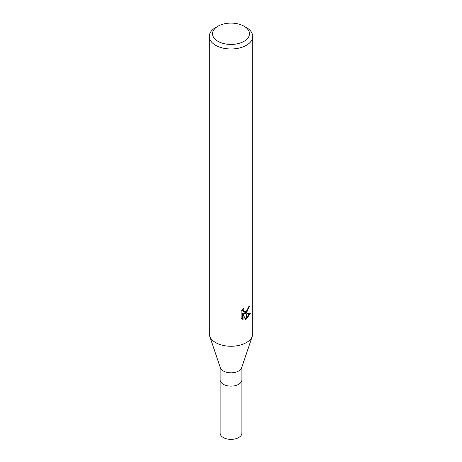 <?xml version="1.0" encoding="UTF-8"?>
<svg xmlns="http://www.w3.org/2000/svg" width="462" height="462" viewBox="0 0 462 462"><rect width="100%" height="100%" fill="white"/><g stroke="black" fill="none" stroke-linecap="round" stroke-linejoin="round"><path stroke-width="0.69" d="M252.304 336.197L241.666 367.746A10.869 6.277 180 0 1 238.687 370.986A10.869 6.277 180 0 1 227.824 372.545A10.869 6.277 180 0 1 220.334 367.746L209.696 336.197M238.687 384.297A10.869 6.272 180 0 0 241.869 379.856A10.869 6.277 180 0 1 238.687 384.297A10.869 6.277 180 0 1 226.842 385.654A10.869 6.277 180 0 1 220.131 379.856L220.131 367.151M244.063 41.309A18.474 10.666 180 0 1 217.937 41.309A18.474 10.666 180 0 1 217.937 26.224L217.937 26.224A18.474 10.666 180 0 1 244.063 26.224A18.474 10.666 180 0 1 244.063 41.309M215.627 27.558L217.937 26.224L215.627 27.558A21.737 12.549 180 0 0 209.263 36.429A21.737 12.549 180 0 0 222.684 48.025A21.737 12.549 180 0 0 246.373 45.305A21.737 12.549 180 0 0 252.737 36.429A21.737 12.549 180 0 0 246.373 27.558L244.063 26.224M252.737 36.429L252.737 333.714A21.737 12.549 180 0 1 246.373 342.585A21.737 12.549 180 0 1 222.684 345.305A21.737 12.549 180 0 1 209.263 333.714L209.263 36.429M244.288 313.79L246.263 313.848L246.263 319.103L245.345 319.473L243.093 313.848L243.093 319.525L241.112 318.358L241.106 311.359L243.393 308.529L243.087 309.915L243.93 311.579L246.263 311.215L246.263 313.086L244.288 313.79L243.514 313.34L246.263 311.994M246.263 311.215A3.471 2.004 120 0 0 246.477 311.03L247.944 308.616L248.169 307.161A21.737 12.549 0 0 0 249.492 306.063L246.477 312.924A5.717 3.298 -60 0 1 246.263 313.086M246.477 318.982L246.477 313.848L250.242 313.409L246.477 318.982A7.866 4.539 -60 0 1 246.263 319.103M246.477 311.769L248.614 306.82M246.477 312.924L246.477 311.03M243.93 311.579L243.151 311.128L242.313 309.69M241.666 318.849L242.307 319.069L242.307 313.398L243.093 313.848M245.103 318.844L246.263 318.168M246.477 317.995L249.22 313.629M242.307 319.075L243.093 319.525M252.339 336.111A21.737 12.549 180 0 1 246.367 342.585M241.869 379.92L241.869 433.102A10.869 6.277 180 0 1 238.687 437.537A10.869 6.277 180 0 1 226.842 438.9A10.869 6.277 180 0 1 220.131 433.102L220.131 379.92M241.869 379.856L241.869 367.151"/></g></svg>
